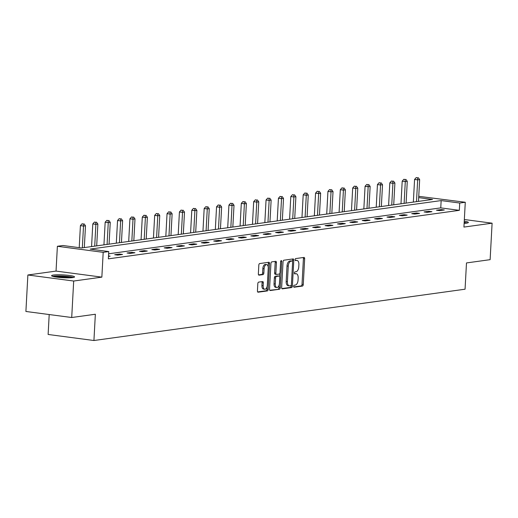 <?xml version="1.0" encoding="UTF-8"?>
<svg xmlns="http://www.w3.org/2000/svg" width="518" height="518" viewBox="0 0 518 518"><rect width="100%" height="100%" fill="white"/><g stroke="black" fill="none" stroke-linecap="round" stroke-linejoin="round"><path stroke-width="0.78" d="M293.641 286.292A1.01 0.537 97.5 0 0 294.049 287.225A1.01 0.537 97.5 0 0 294.127 287.225L302.402 286.078A1.444 0.764 97.5 0 0 303.263 284.537L304.655 258.754A1.444 0.764 97.5 0 0 304.066 257.427A1.444 0.764 97.5 0 0 303.956 257.427L295.681 258.573A1.01 0.537 97.5 0 0 295.085 259.654A1.01 0.537 97.5 0 0 295.493 260.58A1.01 0.537 97.5 0 0 295.571 260.58L296.646 260.431A4.623 2.454 97.5 0 1 297.002 260.431A4.623 2.454 97.5 0 1 298.886 264.672L298.769 266.815A4.623 2.454 97.5 0 1 296.031 271.749L294.962 271.892A1.01 0.537 97.5 0 0 294.36 272.973A1.01 0.537 97.5 0 0 294.774 273.899A1.01 0.537 97.5 0 0 294.852 273.899L295.92 273.75A4.623 2.454 97.5 0 1 296.277 273.75A4.623 2.454 97.5 0 1 298.167 277.991L298.051 280.141A4.623 2.454 97.5 0 1 295.312 285.068L294.237 285.217A1.01 0.537 97.5 0 0 293.641 286.292M72.734 277.583A11.487 1.405 3.1 0 0 74.547 276.929A11.487 1.405 3.1 0 0 66.336 275.129A11.487 1.405 3.1 0 0 53.419 275.032A11.487 1.405 3.1 0 0 51.606 275.686A11.487 1.405 3.1 0 0 59.816 277.486A11.487 1.405 3.1 0 0 72.734 277.583M464.141 223.336A11.487 1.405 3.1 0 0 466.556 223.135A11.487 1.405 3.1 0 0 468.369 222.481A11.487 1.405 3.1 0 0 464.257 221.173M258.683 282.103A1.444 0.764 97.5 0 0 257.822 283.637L257.433 290.876A1.444 0.764 97.5 0 0 258.022 292.197A1.444 0.764 97.5 0 0 258.132 292.197L267.32 290.928A1.444 0.764 97.5 0 0 268.182 289.387L269.574 263.604A1.444 0.764 97.5 0 0 268.984 262.276A1.444 0.764 97.5 0 0 268.874 262.276L259.686 263.552A1.444 0.764 97.5 0 0 258.825 265.093L258.352 273.828A1.444 0.764 97.5 0 0 258.942 275.155A1.444 0.764 97.5 0 0 259.058 275.155L262.989 274.611A1.444 0.764 97.5 0 0 263.843 273.07L264.083 268.738A3.866 2.046 97.5 0 1 266.666 264.614A3.866 2.046 97.5 0 1 268.246 268.162L267.327 285.133A3.866 2.046 97.5 0 1 264.737 289.258A3.866 2.046 97.5 0 1 263.163 285.709L263.312 282.88A1.444 0.764 97.5 0 0 262.723 281.559A1.444 0.764 97.5 0 0 262.613 281.559L258.683 282.103M71.711 317.515L25.9 311.467L27.875 274.987L73.685 281.034L71.711 317.515L95.351 314.245L93.926 340.514L465.06 289.206L466.485 262.937L490.125 259.667L492.1 223.187L463.934 227.078L465.281 202.266L459.725 203.037L459.33 210.334L108.353 258.858L108.748 251.56L103.192 252.331L57.381 246.283L62.937 245.513L81.507 247.967L432.491 199.443L418.68 197.617M73.685 281.034L101.852 277.136L103.192 252.331M281.65 287.529A1.444 0.764 97.5 0 0 282.239 288.85A1.444 0.764 97.5 0 0 282.349 288.85L291.543 287.581A1.444 0.764 97.5 0 0 292.398 286.04L293.79 260.256A1.444 0.764 97.5 0 0 293.201 258.929A1.444 0.764 97.5 0 0 293.091 258.929L283.903 260.204A1.444 0.764 97.5 0 0 283.048 261.739L281.65 287.529M279.429 289.251L270.241 290.527A1.444 0.764 97.5 0 1 270.131 290.527A1.444 0.764 97.5 0 1 269.541 289.199L270.94 263.416A1.444 0.764 97.5 0 1 271.795 261.875L275.725 261.331A1.444 0.764 97.5 0 1 275.835 261.331A1.444 0.764 97.5 0 1 276.431 262.658L275.861 273.115A1.444 0.764 97.5 0 0 276.45 274.436A1.444 0.764 97.5 0 0 276.56 274.436L279.17 274.08A1.444 0.764 97.5 0 0 280.031 272.539L280.62 261.648A1.01 0.537 97.5 0 1 281.293 260.573A1.01 0.537 97.5 0 1 281.708 261.499L280.29 287.717A1.444 0.764 97.5 0 1 279.429 289.251L269.761 290.255M492.1 223.187L464.348 219.522M49.197 314.543L48.122 334.466L93.926 340.514M459.33 210.334L440.76 207.88L108.625 253.801M441.232 209.576L436.467 210.23L439.568 210.638L444.327 209.984L441.232 209.576L441.187 210.418M428.852 211.286L424.093 211.94L427.188 212.354L431.947 211.694L428.852 211.286L428.807 212.127M416.478 212.995L411.719 213.656L414.814 214.064L419.574 213.403L416.478 212.995L416.433 213.837M404.098 214.705L399.339 215.365L402.434 215.773L407.193 215.112L404.098 214.705L404.053 215.546M391.725 216.42L386.965 217.074L390.06 217.482L394.82 216.828L391.725 216.42L391.679 217.262M379.351 218.13L374.585 218.784L377.687 219.198L382.446 218.538L379.351 218.13L379.305 218.972M366.971 219.839L362.211 220.5L365.307 220.908L370.066 220.247L366.971 219.839L366.925 220.681M354.597 221.549L349.838 222.209L352.933 222.617L357.692 221.957L354.597 221.549L354.552 222.39M342.217 223.264L337.458 223.918L340.553 224.326L345.312 223.672L342.217 223.264L342.171 224.106M329.843 224.974L325.084 225.628L328.179 226.042L332.938 225.382L329.843 224.974L329.798 225.816M317.469 226.683L312.704 227.344L315.799 227.752L320.564 227.091L317.469 226.683L317.424 227.525M305.089 228.393L300.33 229.053L303.425 229.461L308.184 228.801L305.089 228.393L305.044 229.241M292.715 230.109L287.956 230.763L291.051 231.17L295.81 230.516L292.715 230.109L292.67 230.95M280.335 231.818L275.576 232.478L278.671 232.886L283.43 232.226L280.335 231.818L280.29 232.66M267.961 233.527L263.202 234.188L266.297 234.596L271.056 233.935L267.961 233.527L267.916 234.369M255.588 235.237L250.822 235.897L253.917 236.305L258.683 235.645L255.588 235.237L255.542 236.085M243.207 236.953L238.448 237.607L241.543 238.015L246.303 237.361L243.207 236.953L243.162 237.794M230.834 238.662L226.075 239.322L229.17 239.73L233.929 239.07L230.834 238.662L230.788 239.504M218.454 240.371L213.694 241.032L216.789 241.44L221.549 240.779L218.454 240.371L218.408 241.213M206.08 242.081L201.321 242.741L204.416 243.149L209.175 242.495L206.08 242.081L206.034 242.929M193.706 243.797L188.94 244.451L192.036 244.859L196.801 244.205L193.706 243.797L193.661 244.638M181.326 245.506L176.567 246.167L179.662 246.574L184.421 245.914L181.326 245.506L181.281 246.348M168.952 247.215L164.193 247.876L167.288 248.284L172.047 247.623L168.952 247.215L168.907 248.057M156.572 248.925L151.813 249.585L154.908 249.993L159.667 249.339L156.572 248.925L156.527 249.773M144.198 250.641L139.439 251.295L142.534 251.703L147.293 251.049L144.198 250.641L144.153 251.483M131.825 252.35L127.059 253.011L130.154 253.419L134.92 252.758L131.825 252.35L131.779 253.192M119.444 254.06L114.685 254.72L117.78 255.128L122.539 254.467L119.444 254.06L119.399 254.901M108.508 255.963L110.166 256.183L108.482 256.41M101.852 277.136L56.041 271.089L27.875 274.987M56.041 271.089L57.381 246.283M418.751 196.322L465.281 202.266M459.725 203.037L441.155 200.583L90.177 249.106L108.748 251.56M440.76 207.88L441.155 200.583M296.277 273.75L295.04 273.588A4.623 2.454 97.5 0 0 294.684 273.588L295.92 273.75M297.002 260.431L295.765 260.263A4.623 2.454 97.5 0 0 295.402 260.269L296.646 260.431M293.738 286.94L301.165 285.917A1.444 0.764 97.5 0 0 302.02 284.376L303.418 258.592A1.444 0.764 97.5 0 0 303.198 257.53M292.489 261.286L292.553 260.094A1.444 0.764 97.5 0 0 292.34 259.032M281.87 288.584L290.3 287.419A1.444 0.764 97.5 0 0 291.161 285.878L291.187 285.36M290.792 285.69A1.01 0.537 97.5 0 0 291.394 284.615L292.618 261.985A1.01 0.537 97.5 0 0 292.204 261.053A1.01 0.537 97.5 0 0 292.126 261.053L290.999 261.208A4.623 2.454 97.5 0 0 288.261 266.142L287.419 281.611A4.623 2.454 97.5 0 0 289.309 285.852A4.623 2.454 97.5 0 0 289.666 285.852L290.792 285.69M291.045 260.91A1.01 0.537 97.5 0 0 290.967 260.891A1.01 0.537 97.5 0 0 290.889 260.891L292.126 261.053M289.309 285.852L288.066 285.69A4.623 2.454 97.5 0 1 286.182 281.449L287.017 265.974A4.623 2.454 97.5 0 1 289.763 261.046L290.889 260.891M276.34 274.411L275.323 274.275A1.444 0.764 97.5 0 1 275.213 274.275A1.444 0.764 97.5 0 1 274.624 272.947L275.188 262.49A1.444 0.764 97.5 0 0 274.974 261.435M279.811 273.446L279.649 276.547M279.196 284.913L279.047 287.548L280.29 287.717M275.272 283.968A3.866 2.046 97.5 0 0 276.852 287.509A3.866 2.046 97.5 0 0 279.442 283.391L279.765 277.408A1.444 0.764 97.5 0 0 279.176 276.081A1.444 0.764 97.5 0 0 279.06 276.081L276.457 276.444A1.444 0.764 97.5 0 0 275.595 277.985L275.272 283.968L274.035 283.799A3.866 2.046 97.5 0 0 275.615 287.348L276.852 287.509M278.043 275.952A1.444 0.764 97.5 0 0 277.939 275.919A1.444 0.764 97.5 0 0 277.823 275.919L279.06 276.081M274.035 283.799L274.359 277.823A1.444 0.764 97.5 0 1 275.213 276.282L277.823 275.919M278.192 289.089A1.444 0.764 97.5 0 0 279.047 287.548M264.737 289.258L263.5 289.089A3.866 2.046 97.5 0 1 261.92 285.547L262.076 282.718A1.444 0.764 97.5 0 0 261.855 281.662M266.666 264.614L265.43 264.452A3.866 2.046 97.5 0 0 262.84 268.57L264.083 268.738M258.573 274.883L261.752 274.443A1.444 0.764 97.5 0 0 262.607 272.908L262.84 268.57M268.162 266.686L268.337 263.442A1.444 0.764 97.5 0 0 268.117 262.386M257.647 291.932L266.084 290.766A1.444 0.764 97.5 0 0 266.938 289.225L267.081 286.655M418.473 201.379L419.658 179.584L417.67 179.863L414.575 179.448L413.351 202.085M417.443 177.758L416.2 177.596L417.443 177.758L417.67 179.863L416.491 201.651M418.233 177.648L419.658 179.584M414.575 179.448L416.2 177.596M467.255 223.018A11.415 1.399 3.1 0 0 464.193 222.351M464.18 222.598A9.939 1.217 -176.9 0 1 466.304 223.167M53.587 276.593A9.939 1.217 -176.9 0 1 54.655 276.372A9.939 1.217 -176.9 0 1 64.329 276.34A9.939 1.217 -176.9 0 1 72.481 277.616M69.775 277.81A9.201 1.127 3.1 0 0 56.261 277.078M73.433 277.467A11.415 1.399 3.1 0 0 63.889 276.126A11.415 1.399 3.1 0 0 53.419 276.211A11.415 1.399 3.1 0 0 52.655 276.34M406.099 203.088L407.277 181.294L405.296 181.572L402.201 181.164L400.977 203.801M405.063 179.468L403.826 179.306L405.063 179.468L405.296 181.572L404.118 203.36M405.859 179.357L407.277 181.294M402.201 181.164L403.826 179.306M393.719 204.798L394.904 183.009L392.916 183.281L389.821 182.873L388.597 205.51M392.689 181.177L391.453 181.015L392.689 181.177L392.916 183.281L391.737 205.076M393.479 181.073L394.904 183.009M389.821 182.873L391.453 181.015M381.345 206.514L382.524 184.719L380.542 184.991L377.447 184.583L376.223 207.219M380.309 182.893L379.072 182.724L380.309 182.893L380.542 184.991L379.364 206.786M381.106 182.783L382.524 184.719M377.447 184.583L379.072 182.724M368.971 208.223L370.15 186.428L368.168 186.707L365.073 186.292L363.843 208.929M367.935 184.602L366.699 184.44L367.935 184.602L368.168 186.707L366.984 208.495M368.732 184.492L370.15 186.428M365.073 186.292L366.699 184.44M356.591 209.932L357.776 188.144L355.788 188.416L352.693 188.008L351.469 210.645M355.562 186.312L354.318 186.15L355.562 186.312L355.788 188.416L354.61 210.204M356.352 186.202L357.776 188.144M352.693 188.008L354.318 186.15M344.217 211.642L345.396 189.853L343.415 190.125L340.32 189.718L339.096 212.354M343.181 188.021L341.945 187.859L343.181 188.021L343.415 190.125L342.236 211.92M343.978 187.917L345.396 189.853M340.32 189.718L341.945 187.859M331.837 213.358L333.022 191.563L331.034 191.835L327.939 191.427L326.716 214.064M330.808 189.737L329.571 189.569L330.808 189.737L331.034 191.835L329.856 213.63M331.598 189.627L333.022 191.563M327.939 191.427L329.571 189.569M319.464 215.067L320.642 193.272L318.661 193.551L315.566 193.143L314.342 215.773M318.428 191.446L317.191 191.284L318.428 191.446L318.661 193.551L317.482 215.339M319.224 191.336L320.642 193.272M315.566 193.143L317.191 191.284M307.09 216.777L308.268 194.988L306.287 195.26L303.192 194.852L301.962 217.489M306.054 193.156L304.817 192.994L306.054 193.156L306.287 195.26L305.102 217.055M306.85 193.046L308.268 194.988M303.192 194.852L304.817 192.994M294.71 218.486L295.895 196.698L293.907 196.969L290.812 196.562L289.588 219.198M293.68 194.872L292.437 194.703L293.68 194.872L293.907 196.969L292.728 218.764M294.47 194.762L295.895 196.698M290.812 196.562L292.437 194.703M282.336 220.202L283.514 198.407L281.533 198.679L278.438 198.271L277.208 220.908M281.3 196.581L280.063 196.419L281.3 196.581L281.533 198.679L280.355 220.474M282.096 196.471L283.514 198.407M278.438 198.271L280.063 196.419M269.956 221.911L271.141 200.116L269.153 200.395L266.058 199.987L264.834 222.617M268.926 198.29L267.689 198.129L268.926 198.29L269.153 200.395L267.974 222.183M269.716 198.18L271.141 200.116M266.058 199.987L267.689 198.129M257.582 223.621L258.76 201.832L256.779 202.104L253.684 201.696L252.46 224.333M256.546 200L255.309 199.838L256.546 200L256.779 202.104L255.601 223.899M257.342 199.89L258.76 201.832M253.684 201.696L255.309 199.838M245.208 225.33L246.387 203.542L244.405 203.814L241.31 203.406L240.08 226.042M244.172 201.716L242.936 201.547L244.172 201.716L244.405 203.814L243.22 225.608M244.969 201.606L246.387 203.542M241.31 203.406L242.936 201.547M232.828 227.046L234.013 205.251L232.025 205.523L228.93 205.115L227.706 227.752M231.799 203.425L230.555 203.263L231.799 203.425L232.025 205.523L230.847 227.318M232.588 203.315L234.013 205.251M228.93 205.115L230.555 203.263M220.454 228.755L221.633 206.96L219.651 207.239L216.556 206.831L215.326 229.461M219.418 205.134L218.182 204.973L219.418 205.134L219.651 207.239L218.473 229.027M220.215 205.024L221.633 206.96M216.556 206.831L218.182 204.973M208.074 230.465L209.259 208.676L207.271 208.948L204.176 208.54L202.952 231.177M207.045 206.844L205.808 206.682L207.045 206.844L207.271 208.948L206.093 230.743M207.835 206.734L209.259 208.676M204.176 208.54L205.808 206.682M195.7 232.174L196.879 210.386L194.897 210.658L191.802 210.25L190.579 232.886M194.664 208.56L193.428 208.391L194.664 208.56L194.897 210.658L193.719 232.452M195.461 208.45L196.879 210.386M191.802 210.25L193.428 208.391M183.327 233.89L184.505 212.095L182.524 212.367L179.429 211.959L178.198 234.596M182.291 210.269L181.054 210.107L182.291 210.269L182.524 212.367L181.339 234.162M183.081 210.159L184.505 212.095M179.429 211.959L181.054 210.107M170.946 235.599L172.131 213.804L170.144 214.083L167.049 213.675L165.825 236.305M169.917 211.979L168.674 211.817L169.917 211.979L170.144 214.083L168.965 235.871M170.707 211.868L172.131 213.804M167.049 213.675L168.674 211.817M158.573 237.309L159.751 215.52L157.77 215.792L154.675 215.384L153.445 238.021M157.537 213.688L156.3 213.526L157.537 213.688L157.77 215.792L156.591 237.587M158.333 213.578L159.751 215.52M154.675 215.384L156.3 213.526M146.193 239.025L147.377 217.23L145.39 217.502L142.295 217.094L141.071 239.73M145.163 215.404L143.926 215.235L145.163 215.404L145.39 217.502L144.211 239.297M145.953 215.294L147.377 217.23M142.295 217.094L143.926 215.235M133.819 240.734L134.997 218.939L133.016 219.211L129.921 218.803L128.697 241.44M132.783 217.113L131.546 216.951L132.783 217.113L133.016 219.211L131.837 241.006M133.579 217.003L134.997 218.939M129.921 218.803L131.546 216.951M121.445 242.443L122.624 220.649L120.642 220.927L117.547 220.519L116.317 243.149M120.409 218.823L119.172 218.661L120.409 218.823L120.642 220.927L119.457 242.715M121.199 218.713L122.624 220.649M117.547 220.519L119.172 218.661M109.065 244.153L110.25 222.364L108.262 222.636L105.167 222.228L103.943 244.865M108.035 220.532L106.792 220.37L108.035 220.532L108.262 222.636L107.084 244.431M108.825 220.422L110.25 222.364M105.167 222.228L106.792 220.37M96.691 245.869L97.87 224.074L95.888 224.346L92.793 223.938L91.563 246.574M95.655 222.248L94.418 222.08L95.655 222.248L95.888 224.346L94.71 246.141M96.452 222.138L97.87 224.074M92.793 223.938L94.418 222.08M84.311 247.578L85.496 225.783L83.508 226.062L80.413 225.647L79.222 247.662M83.281 223.957L82.045 223.795L83.281 223.957L83.508 226.062L82.33 247.85M84.071 223.847L85.496 225.783M80.413 225.647L82.045 223.795M303.418 258.592L304.655 258.754M302.02 284.376L303.263 284.537M301.165 285.917L302.402 286.078M292.553 260.094L293.79 260.256M291.161 285.878L292.398 286.04M290.3 287.419L291.543 287.581M289.763 261.046L290.999 261.208M287.017 265.974L288.261 266.142M286.182 281.449L287.419 281.611M275.188 262.49L276.431 262.658M274.624 272.947L275.861 273.115M280.652 261.363L281.708 261.499M275.213 276.282L276.457 276.444M274.359 277.823L275.595 277.985M262.076 282.718L263.312 282.88M261.92 285.547L263.163 285.709M262.607 272.908L263.843 273.07M261.752 274.443L262.989 274.611M268.337 263.442L269.574 263.604M266.938 289.225L268.182 289.387M266.084 290.766L267.32 290.928M290.967 260.891L292.204 261.053M275.213 274.275L276.45 274.436M277.939 275.919L279.176 276.081"/></g></svg>
